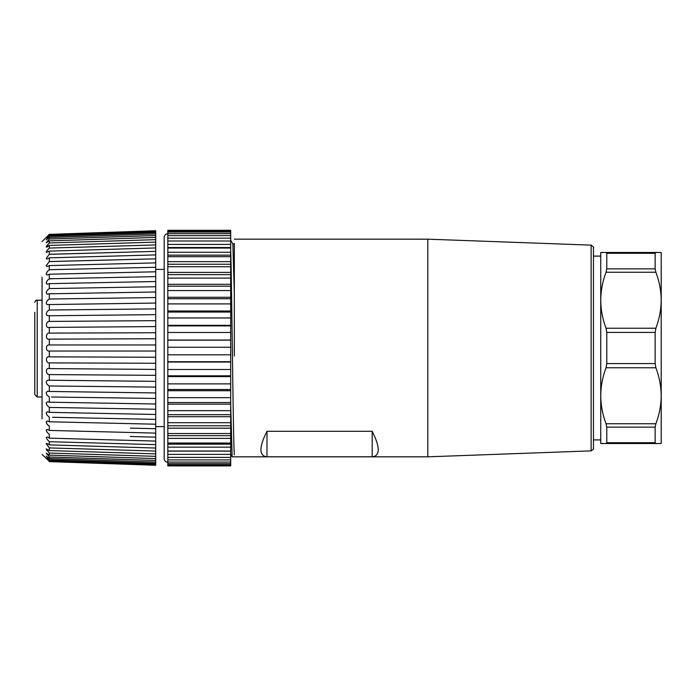 <?xml version="1.0" encoding="UTF-8"?>
<svg xmlns="http://www.w3.org/2000/svg" width="696" height="696" viewBox="0 0 696 696"><rect width="100%" height="100%" fill="white"/><g stroke="black" fill="none" stroke-linecap="round" stroke-linejoin="round"><path stroke-width="1.04" d="M42.056 286.117L42.056 306.014M42.056 389.986L42.056 409.883M42.056 418.809L42.056 277.191M42.056 241.59L49.312 234.369L155.721 230.741L155.721 239.65L49.312 242.965L48.154 244.113M47.528 244.801L46.91 245.575M42.056 454.41L49.312 461.326C45.484 457.35 45.484 457.133 49.312 460.691L49.312 459.778L46.188 456.08L49.312 458.516L49.312 457.002L46.188 453.07L49.312 455.132L49.312 453.035L46.188 448.894L49.312 450.573L49.312 447.92L46.188 443.622L47.398 443.578L49.312 444.892L49.312 441.708L46.971 439.22L46.188 437.305L47.398 437.001L49.312 438.149L49.312 434.469L46.971 432.051L46.188 429.998L47.398 429.441L49.312 430.424L49.312 426.283L46.971 423.96L46.188 421.802L47.241 420.984L49.312 421.785L49.312 417.235L46.971 415.034L46.188 412.798L47.398 411.754L49.312 412.345L49.312 407.43L46.971 405.376L46.188 403.08L47.398 401.81L49.312 402.201L49.312 396.981L46.971 395.093L46.188 392.762L47.398 391.274L49.312 391.457L49.312 385.984L46.971 384.288L46.188 381.947L47.398 380.268L49.312 380.242L49.312 374.579C45.492 374.535 45.475 367.14 49.312 368.671L49.312 362.886C45.492 363.242 45.475 355.726 49.312 356.874L49.312 351.019C45.492 351.785 45.475 344.224 49.312 344.981L49.312 339.126C45.492 340.274 45.475 332.766 49.312 333.114L49.312 327.329C45.492 328.86 45.475 321.474 49.312 321.421L49.312 315.758L46.971 315.497L46.188 313.626L47.398 311.216L49.312 310.016L49.312 304.543L46.971 304.543L46.188 302.83L47.398 300.385L49.312 299.019L49.312 293.799L46.971 294.069L46.188 292.529L47.398 290.084L49.312 288.57L49.312 283.655L46.971 284.185L46.188 282.837L47.398 280.41L49.312 278.765L49.312 274.215L46.971 274.998L46.188 273.859L47.398 271.475L49.312 269.717L49.312 265.576L47.006 266.611L46.188 265.698L49.312 261.531L49.312 257.851L46.971 259.112L46.188 258.433L49.312 254.292L49.312 251.108L46.232 252.5L46.684 251.03L49.312 248.08L48.154 249.194M47.528 249.89L46.902 250.699M49.312 254.292L155.721 251.36L49.251 254.345M130.335 259.478L49.259 261.574M130.335 267.873L49.312 269.717L48.146 270.666M47.519 271.336L46.91 272.127M53.288 278.687L49.085 278.905M46.606 423.359L46.91 423.873M47.519 424.673L48.146 425.334M46.606 431.459L46.91 431.964M46.606 449.973L46.928 450.442M46.615 458.516L47.067 459.012M47.563 459.534L48.172 460.169M155.721 464.928L49.312 461.326C45.484 457.35 45.484 457.133 49.312 460.691L155.721 464.302L155.721 465.259L49.312 461.631L155.721 465.259M48.703 368.602L155.721 369.419L155.721 363.26L49.312 362.886M49.025 356.857L155.721 357.248L155.721 351.019L49.312 351.019M49.312 344.981L155.721 344.981L155.721 338.752L49.025 339.143M49.312 333.114L155.721 332.74L155.721 326.581L48.703 327.398M49.312 248.08L155.721 244.94L49.312 248.08L49.312 245.427L46.971 247.124L46.188 246.915L49.312 242.965L49.312 240.868L46.188 242.791L49.312 238.998L49.312 237.484L46.188 239.824L49.312 236.222L49.312 235.309C45.484 238.867 45.484 238.658 49.312 234.674L155.721 230.741M155.721 231.698L49.312 235.309C45.484 238.867 45.484 238.658 49.312 234.674L155.721 231.072M118.042 298.071L114.301 298.123M105.94 298.236L105.148 298.245M93.838 298.401L93.055 298.419M81.745 298.575L80.971 298.584M69.644 298.741L65.963 298.793M57.542 298.906L56.794 298.915M118.477 287.387L113.77 287.465M106.384 287.596L104.704 287.622M94.273 287.805L92.62 287.831M82.172 288.005L80.545 288.031M70.07 288.214L65.45 288.292M57.968 288.422L56.367 288.449M130.335 277.139L120.739 277.33M119.155 277.365L108.785 277.574M107.036 277.608L104.043 277.669M102.225 277.704L91.985 277.913M89.993 277.948L84.877 278.052M82.798 278.095L79.918 278.148M77.752 278.191L72.923 278.296M70.688 278.339L67.843 278.391M65.52 278.444L60.97 278.53M58.577 278.583L55.776 278.635M49.312 458.516L155.721 462.066L155.721 464.302M155.721 463.327L49.312 459.778M49.312 455.132L155.721 458.586L155.721 462.066M155.721 460.456L49.312 457.002M49.312 450.573L155.721 453.888L155.721 458.586M155.721 456.35L49.312 453.035L155.721 456.35M49.312 444.892L155.721 448.041L155.721 453.888M155.721 451.06L49.312 447.92L155.721 451.06M49.312 438.149L155.721 441.09L155.721 448.041M155.721 444.64L49.312 441.708L155.721 444.64M49.312 430.424L155.721 433.121L155.721 441.09M155.721 437.166L130.335 436.522M49.312 421.785L155.721 424.212L155.721 433.121M155.721 428.71L130.335 428.127M49.312 412.345L155.721 414.477L155.721 424.212M155.721 419.366L52.513 417.296M49.312 402.201L155.721 404.011L155.721 414.477M155.721 409.248L49.312 407.43M49.312 391.457L155.721 392.935L155.721 404.011M155.721 398.451L51.495 397.007M49.312 380.242L155.721 381.356L155.721 392.935M155.721 387.106L49.312 385.984M155.721 369.367L155.721 381.356M155.721 375.335L49.312 374.579M155.721 357.239L155.721 363.26M155.721 344.981L155.721 351.019M155.721 332.74L155.739 338.761M49.312 321.421L155.721 320.665L155.747 326.633M49.312 310.016L155.721 308.894L155.721 320.665M155.721 314.644L49.312 315.758M49.312 299.019L155.721 297.549L155.721 308.894M155.721 303.065L49.312 304.543M49.312 288.57L155.721 286.752L155.721 297.549M155.721 291.989L49.312 293.799M49.312 278.765L155.721 276.634L155.721 286.752M155.721 281.523L49.312 283.655M49.312 269.717L155.721 267.29L155.721 276.634M155.721 271.788L49.312 274.215M49.312 261.531L155.721 258.834L155.721 267.29M155.721 262.879L49.312 265.576M49.312 242.965L155.721 239.65L155.721 258.834M155.721 254.91L49.312 257.851M155.721 247.959L49.312 251.108M155.721 242.112L49.312 245.427M155.721 237.414L49.312 240.868M49.312 238.998L155.721 235.544M155.721 233.934L49.312 237.484M49.312 236.222L155.721 232.673M54.993 417.348L59.404 417.435M61.813 417.487L64.632 417.539M66.947 417.591L71.636 417.687M73.88 417.731L76.743 417.783M78.9 417.826L83.868 417.931M85.947 417.965L88.862 418.026M90.854 418.07L96.109 418.174M98.014 418.209L100.981 418.27M102.808 418.305L108.341 418.418M110.081 418.453L120.573 418.661M121.87 418.688L130.335 418.861M50.33 407.447L51.913 407.473M62.414 407.656L64.023 407.682M74.498 407.865L76.125 407.891M86.582 408.065L88.227 408.1M98.658 408.274L100.328 408.3M110.751 408.482L115.458 408.561M62.84 397.164L63.597 397.181M74.924 397.338L75.69 397.346M84.086 397.459L87.792 397.512M99.102 397.668L99.885 397.677M111.186 397.834L114.918 397.886M606.782 427.144L606.782 442.717L606.059 443.535L655.876 443.535L655.154 442.717L655.876 443.535L606.059 443.535L606.782 442.717L655.154 442.717L655.154 427.144L606.782 427.144L606.059 423.768C602.597 414.677 600.822 405.342 600.735 395.763C600.822 386.193 602.597 376.858 606.059 367.766L606.782 363.573L655.154 363.573L655.876 367.766C659.338 376.858 661.113 386.193 661.2 395.763C661.113 405.342 659.338 414.677 655.876 423.768L655.154 427.144M606.782 332.427L606.059 328.234C602.597 319.142 600.822 309.807 600.735 300.237C600.822 290.658 602.597 281.323 606.059 272.232L606.782 268.856L655.154 268.856L655.876 272.232C659.338 281.323 661.113 290.658 661.2 300.237C661.113 309.807 659.338 319.142 655.876 328.242L655.154 332.427L606.782 332.427L606.782 363.573M606.059 443.535L600.735 443.535L600.735 252.474L606.059 252.474L606.782 253.292L606.059 252.474L655.876 252.474L655.154 253.283L655.702 252.483M655.876 443.535L661.2 443.535L661.2 252.474L655.876 252.474M600.735 427.588L600.735 256.102L600.735 439.907L593.471 439.907M655.154 363.573L655.154 332.427M655.154 268.856L655.154 253.283L606.782 253.283L606.782 268.856M266.977 456.785C262.966 456.402 260.957 454.036 260.93 449.694C260.957 445.301 262.966 439.167 266.977 431.294L266.977 456.785L372.177 456.785L372.177 431.294L266.977 431.294M372.177 456.785C376.188 456.402 378.206 454.036 378.224 449.694C378.206 445.301 376.188 439.167 372.177 431.294M234.326 355.978L234.326 246.306M234.326 243.417L234.326 248.054M427.805 239.172L591.139 245.131L591.139 450.869L427.805 456.828L427.805 239.172L234.326 239.163M593.471 254.136L593.471 247.802M593.471 247.698L593.471 448.459C594.097 448.633 593.323 449.433 591.139 450.869M234.317 454.853L234.073 449.694C232.96 421.271 231.811 284.925 230.698 249.742M230.698 405.142L232.142 456.637M234.256 243.374L234.326 248.368M230.698 272.397L167.814 272.397L167.814 274.615L230.698 274.633L230.698 261.652L167.814 261.652L167.814 266.751L230.698 266.751L230.698 256.685L167.814 256.685L167.814 261.652M230.698 255.145L230.698 240.451L230.698 241.007L167.814 241.007L167.814 256.685M232.864 244L234.326 293.225M167.814 274.633L167.814 465.902L230.698 465.902L230.698 368.741M167.814 465.624L230.698 465.624M167.814 464.893L230.698 464.893M167.814 463.675L230.698 463.675M167.814 462.048L230.698 462.048M167.814 459.899L230.698 459.899M167.814 457.402L230.698 457.402M167.814 451.138L230.698 451.138M167.814 454.366L230.698 454.366M167.814 451.034L230.698 451.034M167.814 444.161L230.698 444.161M167.814 447.145L230.698 447.145M167.814 443.039L230.698 443.039M167.814 435.661L230.698 435.661M167.814 438.376L230.698 438.376M167.814 433.538L230.698 433.538M167.814 425.787L230.698 425.787M167.814 428.171L230.698 428.171M167.814 422.698L230.698 422.698M167.814 414.677L230.698 414.677M167.814 416.704L230.698 416.704M167.814 410.675L230.698 410.675M167.814 402.523L230.698 402.523M167.814 404.15L230.698 404.15M167.814 397.668L230.698 397.668M167.814 389.499L230.698 389.499M167.814 390.717L230.698 390.717M167.814 383.87L230.698 383.87M167.814 375.831L230.698 375.831M167.814 376.606L230.698 376.606M167.814 369.515L230.698 369.515L230.698 354.499M167.814 361.72L230.698 361.72M167.814 362.042L230.698 362.042M167.814 354.812L230.698 354.812L230.698 347.26L167.814 347.26M167.814 340.144L230.698 340.144L230.698 332.488L167.814 332.488M167.814 340.013L230.698 340.013M167.814 325.919L230.698 325.919L230.698 274.633M167.814 325.328L230.698 325.328M167.814 317.959L230.698 317.959M167.814 311.008L230.698 311.008M167.814 312.043L230.698 312.043M167.814 303.908L230.698 303.908M167.814 297.27L230.698 297.27M167.814 298.732L230.698 298.732M167.814 290.554L230.698 290.554M167.814 284.325L230.698 284.325M167.814 286.195L230.698 286.195M167.814 278.104L230.698 278.104M167.814 272.397L167.814 266.751M230.698 265.159L230.698 262.462M230.698 266.751L230.698 261.652M230.698 264.236L167.814 264.236M230.698 248.054L167.814 248.054M230.698 252.274L167.814 252.274M230.698 256.685L230.698 255.154L167.814 255.154M230.698 244.4L167.814 244.4M230.698 247.532L167.814 247.532M230.698 238.162L230.698 235.64L167.814 235.64L167.814 238.162L230.698 238.162L230.698 241.007L230.698 239.137M167.814 238.162L167.814 241.007M230.698 235.64L230.698 232.046L167.814 232.046L167.814 235.64M230.698 233.656L167.814 233.656M230.698 232.046L230.698 230.289L167.814 230.289L167.814 232.046M230.698 230.959L167.814 230.959M230.698 230.289L167.814 230.289M167.814 462.274C165.613 462.057 164.404 460.848 164.186 458.647L164.186 237.353C164.404 235.152 165.613 233.943 167.814 233.725M230.698 347.391L230.698 340.144M230.698 333.079L230.698 325.919M42.056 300.237L37.219 300.237L35.409 300.872L37.219 300.237L37.219 396.972L34.8 394.554L34.8 312.252M34.8 327.973L34.8 335.515M34.8 355.856L34.8 373.395M35.409 300.872L34.8 302.342M606.059 423.768L655.876 423.768M655.876 367.766L606.059 367.766M606.059 328.234L655.876 328.242M655.876 272.232L606.059 272.232M661.2 285.169L661.2 419.932L661.2 285.169M164.186 269.395L155.721 269.395M164.186 426.605L155.721 426.605M661.2 420.462L661.2 275.546M600.735 256.102L593.471 256.102M591.139 245.131C593.41 246.767 594.184 247.698 593.471 247.924L593.471 441.864M427.805 456.828L232.168 456.828M232.064 456.68L230.698 454.314M230.785 240.407L232.89 244.035L233.873 244.035M36.644 300.194L35.818 300.481M36.958 300.176L42.056 300.176M37.219 396.972L42.056 396.972"/></g></svg>
